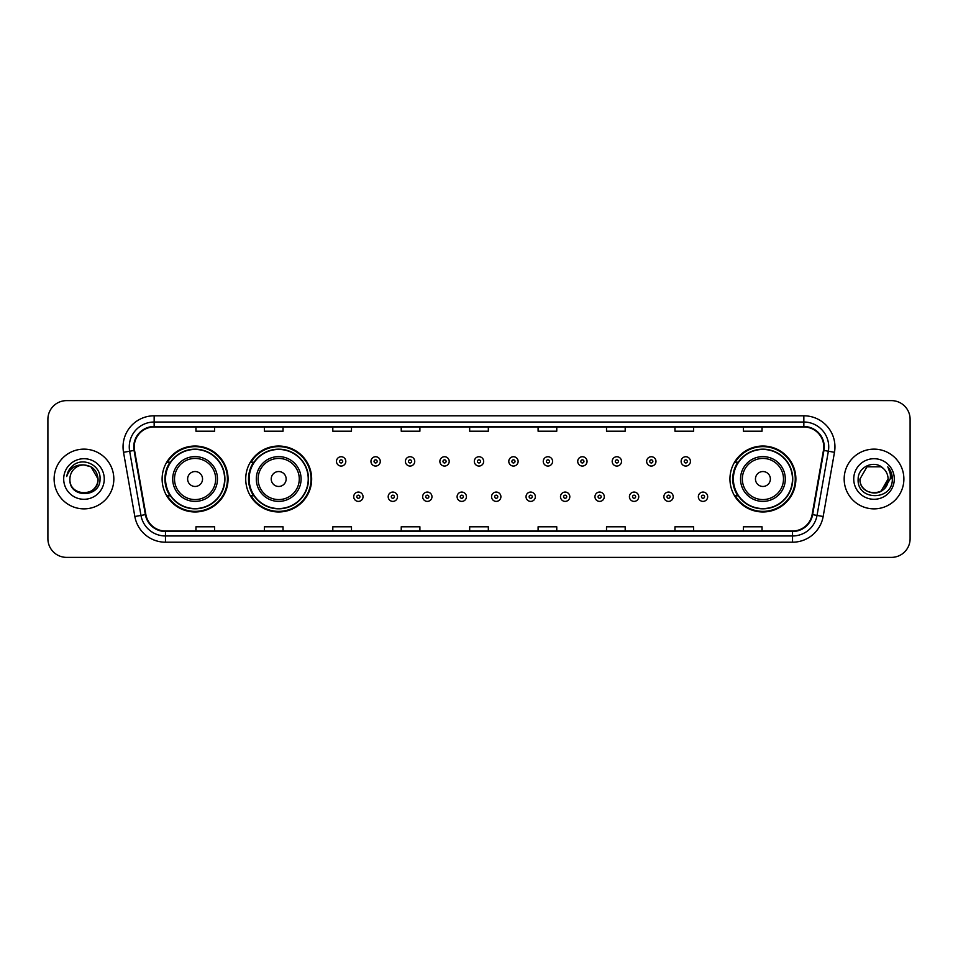 <?xml version="1.0" encoding="UTF-8"?>
<svg xmlns="http://www.w3.org/2000/svg" width="958" height="958" viewBox="0 0 958 958"><rect width="100%" height="100%" fill="white"/><g stroke="black" fill="none" stroke-linecap="round" stroke-linejoin="round"><path stroke-width="1.44" d="M729.948 479A32.967 32.967 0 0 0 762.915 511.967A32.967 32.967 0 0 0 795.882 479A32.967 32.967 0 0 0 762.915 446.033A32.967 32.967 0 0 0 729.948 479M245.715 479A32.967 32.967 0 0 0 278.694 511.967A32.967 32.967 0 0 0 311.661 479A32.967 32.967 0 0 0 278.694 446.033A32.967 32.967 0 0 0 245.715 479M162.118 479A32.967 32.967 0 0 0 195.085 511.967A32.967 32.967 0 0 0 228.052 479A32.967 32.967 0 0 0 195.085 446.033A32.967 32.967 0 0 0 162.118 479M170.021 495.801A30.165 30.165 0 0 1 170.021 462.199M253.631 495.801A30.165 30.165 0 0 1 253.631 462.199M737.852 495.801A30.165 30.165 0 0 1 737.852 462.199M47.9 419.281L47.9 538.719A18.657 18.657 0 0 0 66.557 557.376L891.443 557.376A18.657 18.657 0 0 0 910.1 538.719L910.1 419.281A18.657 18.657 0 0 0 891.443 400.624L66.557 400.624A18.657 18.657 0 0 0 47.9 419.281L47.9 538.719M54.115 479A29.866 29.866 0 0 0 83.981 508.866A29.866 29.866 0 0 0 113.834 479A29.866 29.866 0 0 0 83.981 449.134A29.866 29.866 0 0 0 54.115 479A29.866 29.866 0 0 0 83.981 508.866A29.866 29.866 0 0 0 113.834 479A29.866 29.866 0 0 0 83.981 449.134A29.866 29.866 0 0 0 54.115 479M844.166 479A29.866 29.866 0 0 0 874.019 508.866A29.866 29.866 0 0 0 903.885 479A29.866 29.866 0 0 0 874.019 449.134A29.866 29.866 0 0 0 844.166 479A29.866 29.866 0 0 0 874.019 508.866A29.866 29.866 0 0 0 903.885 479A29.866 29.866 0 0 0 874.019 449.134A29.866 29.866 0 0 0 844.166 479M134.24 446.895A19.902 19.902 0 0 1 154.154 426.993L803.846 426.993A19.902 19.902 0 0 1 823.449 450.356L812.133 514.554A19.902 19.902 0 0 1 792.529 531.007L165.471 531.007A19.902 19.902 0 0 1 145.867 514.554L134.551 450.356A19.902 19.902 0 0 1 134.24 446.895M133.749 446.895A20.405 20.405 0 0 0 134.06 450.44L145.377 514.638A20.405 20.405 0 0 0 165.471 531.498L792.529 531.498A20.405 20.405 0 0 0 812.624 514.638L823.94 450.44A20.405 20.405 0 0 0 803.846 426.502L154.154 426.502A20.405 20.405 0 0 0 133.749 446.895M123.522 452.308A31.099 31.099 0 0 1 154.154 415.796L803.846 415.796A31.099 31.099 0 0 1 834.478 452.308L823.161 516.506A31.099 31.099 0 0 1 792.529 542.204L165.471 542.204A31.099 31.099 0 0 1 134.838 516.506L123.522 452.308L129.641 451.218A24.884 24.884 0 0 1 154.154 422.023L803.846 422.023A24.884 24.884 0 0 1 828.359 451.218L817.03 515.416A24.884 24.884 0 0 1 792.529 535.977L165.471 535.977A24.884 24.884 0 0 1 140.97 515.416L129.641 451.218A24.884 24.884 0 0 1 129.27 446.895M891.443 400.624L66.557 400.624M66.557 557.376L891.443 557.376M910.1 538.719L910.1 419.281M812.624 514.638L817.03 515.416L828.359 451.218L834.478 452.308M469.671 426.993L469.671 431.208L488.329 431.208L488.329 426.993M401.234 426.993L401.234 431.208L419.903 431.208L419.903 426.993M332.809 426.993L332.809 431.208L351.478 431.208L351.478 426.993M264.384 426.993L264.384 431.208L283.041 431.208L283.041 426.993M195.959 426.993L195.959 431.208L214.616 431.208L214.616 426.993M538.097 426.993L538.097 431.208L556.766 431.208L556.766 426.993M606.522 426.993L606.522 431.208L625.191 431.208L625.191 426.993M674.959 426.993L674.959 431.208L693.616 431.208L693.616 426.993M743.384 426.993L743.384 431.208L762.041 431.208L762.041 426.993M488.329 531.007L488.329 526.792L469.671 526.792L469.671 531.007M419.903 531.007L419.903 526.792L401.234 526.792L401.234 531.007M351.478 531.007L351.478 526.792L332.809 526.792L332.809 531.007M283.041 531.007L283.041 526.792L264.384 526.792L264.384 531.007M214.616 531.007L214.616 526.792L195.959 526.792L195.959 531.007M556.766 531.007L556.766 526.792L538.097 526.792L538.097 531.007M625.191 531.007L625.191 526.792L606.522 526.792L606.522 531.007M693.616 531.007L693.616 526.792L674.959 526.792L674.959 531.007M762.041 531.007L762.041 526.792L743.384 526.792L743.384 531.007M69.922 479A14.059 14.059 0 0 1 83.981 464.941L91.01 466.821L98.039 479L91.01 466.821L83.981 464.941L91.01 466.821L98.039 479L91.01 466.821L83.981 464.941L91.01 466.821L98.039 479C98.902 497.142 69.06 497.142 69.922 479C68.605 498.651 100.65 498.196 100.015 479C101.105 465.552 83.633 456.834 73.287 465.229C69.635 468.163 67.443 471.923 66.725 476.533C69.623 468.282 75.371 464.426 83.981 464.941L91.01 466.821L98.039 479C98.902 497.142 69.06 497.142 69.922 479C69.06 497.142 98.902 497.142 98.039 479C98.902 497.142 69.06 497.142 69.922 479C69.06 497.142 98.902 497.142 98.039 479C98.902 497.142 69.06 497.142 69.922 479C69.06 497.142 98.902 497.142 98.039 479C98.902 497.142 69.06 497.142 69.922 479C69.06 497.142 98.902 497.142 98.039 479C97.944 483.622 96.04 487.394 92.327 490.316M83.981 464.941C92.519 465.768 97.213 470.462 98.039 479M63.695 479A20.286 20.286 0 0 0 83.981 499.286A20.286 20.286 0 0 0 104.266 479A20.286 20.286 0 0 0 83.981 458.714A20.286 20.286 0 0 0 63.695 479M202.545 479A7.46 7.46 0 0 0 195.085 471.54A7.46 7.46 0 0 0 187.624 479A7.46 7.46 0 0 0 195.085 486.46A7.46 7.46 0 0 0 202.545 479M217.478 479A22.393 22.393 0 0 0 195.085 456.607A22.393 22.393 0 0 0 172.691 479A22.393 22.393 0 0 0 195.085 501.393A22.393 22.393 0 0 0 217.478 479A22.393 22.393 0 0 1 195.085 501.393A22.393 22.393 0 0 1 172.691 479M224.627 479A29.554 29.554 0 0 0 195.085 449.446A29.554 29.554 0 0 0 165.53 479A29.554 29.554 0 0 0 195.085 508.554A29.554 29.554 0 0 0 224.627 479M227.429 479A32.344 32.344 0 0 1 167.434 495.801L170.44 495.801A29.83 29.83 0 0 0 224.914 479.072A29.83 29.83 0 0 0 170.44 462.199L167.434 462.199A32.344 32.344 0 0 1 227.429 479M286.155 479A7.46 7.46 0 0 0 278.694 471.54A7.46 7.46 0 0 0 271.222 479A7.46 7.46 0 0 0 278.694 486.46A7.46 7.46 0 0 0 286.155 479M301.087 479A22.393 22.393 0 0 0 278.694 456.607A22.393 22.393 0 0 0 256.301 479A22.393 22.393 0 0 0 278.694 501.393A22.393 22.393 0 0 0 301.087 479A22.393 22.393 0 0 1 278.694 501.393A22.393 22.393 0 0 1 256.301 479M308.236 479A29.554 29.554 0 0 0 278.694 449.446A29.554 29.554 0 0 0 249.14 479A29.554 29.554 0 0 0 278.694 508.554A29.554 29.554 0 0 0 308.236 479M311.039 479A32.344 32.344 0 0 1 251.044 495.801L254.038 495.801A29.83 29.83 0 0 0 308.512 479.072A29.83 29.83 0 0 0 254.038 462.199L251.044 462.199A32.344 32.344 0 0 1 311.039 479M770.376 479A7.46 7.46 0 0 0 762.915 471.54A7.46 7.46 0 0 0 755.455 479A7.46 7.46 0 0 0 762.915 486.46A7.46 7.46 0 0 0 770.376 479M785.309 479A22.393 22.393 0 0 0 762.915 456.607A22.393 22.393 0 0 0 740.522 479A22.393 22.393 0 0 0 762.915 501.393A22.393 22.393 0 0 0 785.309 479A22.393 22.393 0 0 1 762.915 501.393A22.393 22.393 0 0 1 740.522 479M792.47 479A29.554 29.554 0 0 0 762.915 449.446A29.554 29.554 0 0 0 733.373 479A29.554 29.554 0 0 0 762.915 508.554A29.554 29.554 0 0 0 792.47 479M795.26 479A32.344 32.344 0 0 1 735.265 495.801L738.271 495.801A29.83 29.83 0 0 0 792.745 479.072A29.83 29.83 0 0 0 738.271 462.199L735.265 462.199A32.344 32.344 0 0 1 795.26 479M883.228 468.378A14.059 14.059 0 0 1 888.078 479L881.049 491.179L888.078 479L884.797 488.029A14.059 14.059 0 0 0 888.078 479L884.761 488.077L888.078 479C888.94 497.142 859.098 497.142 859.961 479L866.99 466.821L881.049 466.821L883.228 468.378C874.606 459.325 857.985 466.786 858.14 479C856.56 500.711 891.754 501.274 892.329 480.054L892.353 479C892.305 474.39 890.772 470.342 887.755 466.845C890.054 470.618 890.856 474.665 890.174 479L884.797 488.029C877.336 498.124 859.23 491.67 859.961 479L866.99 466.821L881.049 466.821L883.228 468.378L881.049 466.821L866.99 466.821L859.961 479C859.098 497.142 888.94 497.142 888.078 479C888.94 497.142 859.098 497.142 859.961 479M853.734 479A20.286 20.286 0 0 0 874.019 499.286A20.286 20.286 0 0 0 894.305 479A20.286 20.286 0 0 0 874.019 458.714A20.286 20.286 0 0 0 853.734 479M887.886 467.001L892.353 479.527M345.814 461.397A4.67 4.67 0 0 1 341.144 466.055A4.67 4.67 0 0 1 336.486 461.397A4.67 4.67 0 0 1 341.144 456.726A4.67 4.67 0 0 1 345.814 461.397A4.67 4.67 0 0 0 341.144 456.726A4.67 4.67 0 0 0 336.486 461.397M380.278 461.397A4.67 4.67 0 0 1 375.608 466.055A4.67 4.67 0 0 1 370.95 461.397A4.67 4.67 0 0 1 375.608 456.726A4.67 4.67 0 0 1 380.278 461.397A4.67 4.67 0 0 0 375.608 456.726A4.67 4.67 0 0 0 370.95 461.397M414.742 461.397A4.67 4.67 0 0 1 410.072 466.055A4.67 4.67 0 0 1 405.414 461.397A4.67 4.67 0 0 1 410.072 456.726A4.67 4.67 0 0 1 414.742 461.397A4.67 4.67 0 0 0 410.072 456.726A4.67 4.67 0 0 0 405.414 461.397M449.206 461.397A4.67 4.67 0 0 1 444.536 466.055A4.67 4.67 0 0 1 439.866 461.397A4.67 4.67 0 0 1 444.536 456.726A4.67 4.67 0 0 1 449.206 461.397A4.67 4.67 0 0 0 444.536 456.726A4.67 4.67 0 0 0 439.866 461.397M483.67 461.397A4.67 4.67 0 0 1 479 466.055A4.67 4.67 0 0 1 474.33 461.397A4.67 4.67 0 0 1 479 456.726A4.67 4.67 0 0 1 483.67 461.397A4.67 4.67 0 0 0 479 456.726A4.67 4.67 0 0 0 474.33 461.397M518.134 461.397A4.67 4.67 0 0 1 513.464 466.055A4.67 4.67 0 0 1 508.794 461.397A4.67 4.67 0 0 1 513.464 456.726A4.67 4.67 0 0 1 518.134 461.397A4.67 4.67 0 0 0 513.464 456.726A4.67 4.67 0 0 0 508.794 461.397M552.586 461.397A4.67 4.67 0 0 1 547.928 466.055A4.67 4.67 0 0 1 543.258 461.397A4.67 4.67 0 0 1 547.928 456.726A4.67 4.67 0 0 1 552.586 461.397A4.67 4.67 0 0 0 547.928 456.726A4.67 4.67 0 0 0 543.258 461.397M587.05 461.397A4.67 4.67 0 0 1 582.392 466.055A4.67 4.67 0 0 1 577.722 461.397A4.67 4.67 0 0 1 582.392 456.726A4.67 4.67 0 0 1 587.05 461.397A4.67 4.67 0 0 0 582.392 456.726A4.67 4.67 0 0 0 577.722 461.397M621.514 461.397A4.67 4.67 0 0 1 616.856 466.055A4.67 4.67 0 0 1 612.186 461.397A4.67 4.67 0 0 1 616.856 456.726A4.67 4.67 0 0 1 621.514 461.397A4.67 4.67 0 0 0 616.856 456.726A4.67 4.67 0 0 0 612.186 461.397M655.979 461.397A4.67 4.67 0 0 1 651.32 466.055A4.67 4.67 0 0 1 646.65 461.397A4.67 4.67 0 0 1 651.32 456.726A4.67 4.67 0 0 1 655.979 461.397A4.67 4.67 0 0 0 651.32 456.726A4.67 4.67 0 0 0 646.65 461.397M690.443 461.397A4.67 4.67 0 0 1 685.784 466.055A4.67 4.67 0 0 1 681.114 461.397A4.67 4.67 0 0 1 685.784 456.726A4.67 4.67 0 0 1 690.443 461.397A4.67 4.67 0 0 0 685.784 456.726A4.67 4.67 0 0 0 681.114 461.397M353.718 496.735A4.67 4.67 0 0 1 358.376 492.065A4.67 4.67 0 0 1 363.046 496.735A4.67 4.67 0 0 1 358.376 501.393A4.67 4.67 0 0 1 353.718 496.735A4.67 4.67 0 0 0 358.376 501.393A4.67 4.67 0 0 0 363.046 496.735M388.182 496.735A4.67 4.67 0 0 1 392.84 492.065A4.67 4.67 0 0 1 397.51 496.735A4.67 4.67 0 0 1 392.84 501.393A4.67 4.67 0 0 1 388.182 496.735A4.67 4.67 0 0 0 392.84 501.393A4.67 4.67 0 0 0 397.51 496.735M422.646 496.735A4.67 4.67 0 0 1 427.304 492.065A4.67 4.67 0 0 1 431.974 496.735A4.67 4.67 0 0 1 427.304 501.393A4.67 4.67 0 0 1 422.646 496.735A4.67 4.67 0 0 0 427.304 501.393A4.67 4.67 0 0 0 431.974 496.735M457.098 496.735A4.67 4.67 0 0 1 461.768 492.065A4.67 4.67 0 0 1 466.438 496.735A4.67 4.67 0 0 1 461.768 501.393A4.67 4.67 0 0 1 457.098 496.735A4.67 4.67 0 0 0 461.768 501.393A4.67 4.67 0 0 0 466.438 496.735M491.562 496.735A4.67 4.67 0 0 1 496.232 492.065A4.67 4.67 0 0 1 500.902 496.735A4.67 4.67 0 0 1 496.232 501.393A4.67 4.67 0 0 1 491.562 496.735A4.67 4.67 0 0 0 496.232 501.393A4.67 4.67 0 0 0 500.902 496.735M526.026 496.735A4.67 4.67 0 0 1 530.696 492.065A4.67 4.67 0 0 1 535.354 496.735A4.67 4.67 0 0 1 530.696 501.393A4.67 4.67 0 0 1 526.026 496.735A4.67 4.67 0 0 0 530.696 501.393A4.67 4.67 0 0 0 535.354 496.735M560.49 496.735A4.67 4.67 0 0 1 565.16 492.065A4.67 4.67 0 0 1 569.818 496.735A4.67 4.67 0 0 1 565.16 501.393A4.67 4.67 0 0 1 560.49 496.735A4.67 4.67 0 0 0 565.16 501.393A4.67 4.67 0 0 0 569.818 496.735M594.954 496.735A4.67 4.67 0 0 1 599.624 492.065A4.67 4.67 0 0 1 604.282 496.735A4.67 4.67 0 0 1 599.624 501.393A4.67 4.67 0 0 1 594.954 496.735A4.67 4.67 0 0 0 599.624 501.393A4.67 4.67 0 0 0 604.282 496.735M629.418 496.735A4.67 4.67 0 0 1 634.088 492.065A4.67 4.67 0 0 1 638.746 496.735A4.67 4.67 0 0 1 634.088 501.393A4.67 4.67 0 0 1 629.418 496.735A4.67 4.67 0 0 0 634.088 501.393A4.67 4.67 0 0 0 638.746 496.735M663.882 496.735A4.67 4.67 0 0 1 668.552 492.065A4.67 4.67 0 0 1 673.211 496.735A4.67 4.67 0 0 1 668.552 501.393A4.67 4.67 0 0 1 663.882 496.735A4.67 4.67 0 0 0 668.552 501.393A4.67 4.67 0 0 0 673.211 496.735M698.346 496.735A4.67 4.67 0 0 1 703.004 492.065A4.67 4.67 0 0 1 707.675 496.735A4.67 4.67 0 0 1 703.004 501.393A4.67 4.67 0 0 1 698.346 496.735A4.67 4.67 0 0 0 703.004 501.393A4.67 4.67 0 0 0 707.675 496.735M803.846 415.796L803.846 426.502M129.641 451.218L134.06 450.44M165.471 542.204L165.471 531.498M792.529 531.498L792.529 542.204M134.838 516.506L145.377 514.638M823.94 450.44L828.359 451.218M154.154 415.796L154.154 426.502M817.03 515.416L823.161 516.506M215.658 479A20.573 20.573 0 0 0 195.085 458.427A20.573 20.573 0 0 0 174.512 479A20.573 20.573 0 0 0 195.085 499.573A20.573 20.573 0 0 0 215.658 479M299.267 479A20.573 20.573 0 0 0 278.694 458.427A20.573 20.573 0 0 0 258.121 479A20.573 20.573 0 0 0 278.694 499.573A20.573 20.573 0 0 0 299.267 479M783.488 479A20.573 20.573 0 0 0 762.915 458.427A20.573 20.573 0 0 0 742.342 479A20.573 20.573 0 0 0 762.915 499.573A20.573 20.573 0 0 0 783.488 479M339.587 461.397A1.557 1.557 0 0 0 341.144 462.954A1.557 1.557 0 0 0 342.701 461.397A1.557 1.557 0 0 0 341.144 459.84A1.557 1.557 0 0 0 339.587 461.397M374.051 461.397A1.557 1.557 0 0 0 375.608 462.954A1.557 1.557 0 0 0 377.165 461.397A1.557 1.557 0 0 0 375.608 459.84A1.557 1.557 0 0 0 374.051 461.397M408.515 461.397A1.557 1.557 0 0 0 410.072 462.954A1.557 1.557 0 0 0 411.629 461.397A1.557 1.557 0 0 0 410.072 459.84A1.557 1.557 0 0 0 408.515 461.397M442.979 461.397A1.557 1.557 0 0 0 444.536 462.954A1.557 1.557 0 0 0 446.093 461.397A1.557 1.557 0 0 0 444.536 459.84A1.557 1.557 0 0 0 442.979 461.397M477.443 461.397A1.557 1.557 0 0 0 479 462.954A1.557 1.557 0 0 0 480.557 461.397A1.557 1.557 0 0 0 479 459.84A1.557 1.557 0 0 0 477.443 461.397M511.907 461.397A1.557 1.557 0 0 0 513.464 462.954A1.557 1.557 0 0 0 515.021 461.397A1.557 1.557 0 0 0 513.464 459.84A1.557 1.557 0 0 0 511.907 461.397M546.371 461.397A1.557 1.557 0 0 0 547.928 462.954A1.557 1.557 0 0 0 549.485 461.397A1.557 1.557 0 0 0 547.928 459.84A1.557 1.557 0 0 0 546.371 461.397M580.835 461.397A1.557 1.557 0 0 0 582.392 462.954A1.557 1.557 0 0 0 583.949 461.397A1.557 1.557 0 0 0 582.392 459.84A1.557 1.557 0 0 0 580.835 461.397M615.299 461.397A1.557 1.557 0 0 0 616.856 462.954A1.557 1.557 0 0 0 618.413 461.397A1.557 1.557 0 0 0 616.856 459.84A1.557 1.557 0 0 0 615.299 461.397M649.764 461.397A1.557 1.557 0 0 0 651.32 462.954A1.557 1.557 0 0 0 652.865 461.397A1.557 1.557 0 0 0 651.32 459.84A1.557 1.557 0 0 0 649.764 461.397M684.228 461.397A1.557 1.557 0 0 0 685.784 462.954A1.557 1.557 0 0 0 687.329 461.397A1.557 1.557 0 0 0 685.784 459.84A1.557 1.557 0 0 0 684.228 461.397M359.933 496.735A1.557 1.557 0 0 0 358.376 495.178A1.557 1.557 0 0 0 356.819 496.735A1.557 1.557 0 0 0 358.376 498.28A1.557 1.557 0 0 0 359.933 496.735M394.397 496.735A1.557 1.557 0 0 0 392.84 495.178A1.557 1.557 0 0 0 391.283 496.735A1.557 1.557 0 0 0 392.84 498.28A1.557 1.557 0 0 0 394.397 496.735M428.861 496.735A1.557 1.557 0 0 0 427.304 495.178A1.557 1.557 0 0 0 425.747 496.735A1.557 1.557 0 0 0 427.304 498.28A1.557 1.557 0 0 0 428.861 496.735M463.325 496.735A1.557 1.557 0 0 0 461.768 495.178A1.557 1.557 0 0 0 460.211 496.735A1.557 1.557 0 0 0 461.768 498.28A1.557 1.557 0 0 0 463.325 496.735M497.789 496.735A1.557 1.557 0 0 0 496.232 495.178A1.557 1.557 0 0 0 494.675 496.735A1.557 1.557 0 0 0 496.232 498.28A1.557 1.557 0 0 0 497.789 496.735M532.253 496.735A1.557 1.557 0 0 0 530.696 495.178A1.557 1.557 0 0 0 529.139 496.735A1.557 1.557 0 0 0 530.696 498.28A1.557 1.557 0 0 0 532.253 496.735M566.717 496.735A1.557 1.557 0 0 0 565.16 495.178A1.557 1.557 0 0 0 563.603 496.735A1.557 1.557 0 0 0 565.16 498.28A1.557 1.557 0 0 0 566.717 496.735M601.181 496.735A1.557 1.557 0 0 0 599.624 495.178A1.557 1.557 0 0 0 598.067 496.735A1.557 1.557 0 0 0 599.624 498.28A1.557 1.557 0 0 0 601.181 496.735M635.645 496.735A1.557 1.557 0 0 0 634.088 495.178A1.557 1.557 0 0 0 632.531 496.735A1.557 1.557 0 0 0 634.088 498.28A1.557 1.557 0 0 0 635.645 496.735M670.097 496.735A1.557 1.557 0 0 0 668.552 495.178A1.557 1.557 0 0 0 666.996 496.735A1.557 1.557 0 0 0 668.552 498.28A1.557 1.557 0 0 0 670.097 496.735M704.561 496.735A1.557 1.557 0 0 0 703.004 495.178A1.557 1.557 0 0 0 701.46 496.735A1.557 1.557 0 0 0 703.004 498.28A1.557 1.557 0 0 0 704.561 496.735"/></g></svg>
